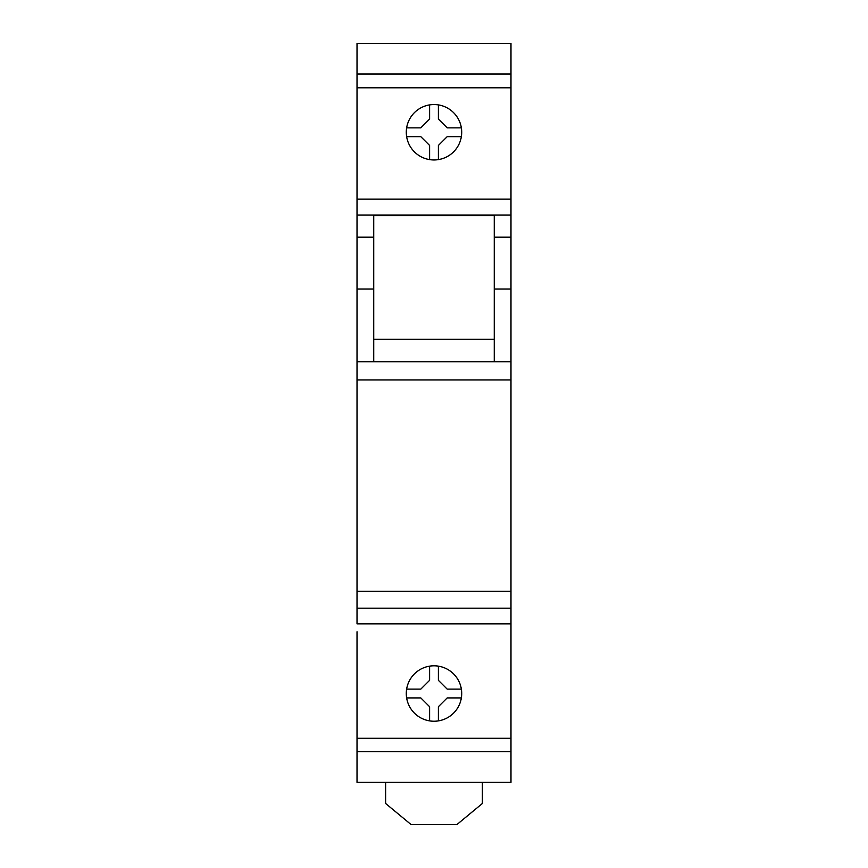 <?xml version="1.0" encoding="UTF-8"?>
<svg xmlns="http://www.w3.org/2000/svg" width="868" height="868" viewBox="0 0 868 868"><rect width="100%" height="100%" fill="white"/><g stroke="black" fill="none" stroke-linecap="round" stroke-linejoin="round"><path stroke-width="1.3" d="M357.019 782.372L385.62 782.372L385.62 803.486L411.128 824.6L456.872 824.6L482.38 803.486L482.38 782.372L510.981 782.372L357.019 782.372L357.019 631.763M429.606 104.898A27.711 27.711 0 0 1 461.624 130.048A27.711 27.711 0 0 1 436.203 159.875A27.711 27.711 0 0 1 406.484 135.56A27.711 27.711 0 0 1 429.606 104.898L429.606 119.057L420.806 127.856L406.636 127.856M429.606 666.157A27.711 27.711 0 0 1 461.624 691.319A27.711 27.711 0 0 1 436.203 721.145A27.711 27.711 0 0 1 406.484 696.83A27.711 27.711 0 0 1 429.606 666.157L429.606 680.328L420.806 689.127L406.636 689.127M406.636 697.915L420.806 697.915L429.606 706.715L429.606 720.885M510.981 782.372L510.981 623.842L357.019 623.842L357.019 199.108L357.019 215.025L510.981 215.025L510.981 199.108L357.019 199.108L357.019 87.798L510.981 87.798L510.981 43.4L357.019 43.4L357.019 87.798M438.394 720.885L438.394 706.715L447.194 697.915L461.364 697.915M461.364 689.127L447.194 689.127L438.394 680.328L438.394 666.157M406.636 136.656L420.806 136.656L429.606 145.444L429.606 159.614M510.981 631.763L510.981 87.798M438.394 159.614L438.394 145.444L447.194 136.656L461.364 136.656M461.364 127.856L447.194 127.856L438.394 119.057L438.394 104.898M510.981 237.181L494.261 237.181M373.739 237.181L357.019 237.181M510.981 289.022L494.261 289.022M373.739 289.022L357.019 289.022M510.981 361.739L357.019 361.739M510.981 379.934L357.019 379.934M510.981 591.282L357.019 591.282M510.981 608.186L357.019 608.186M510.981 751.655L357.019 751.655M494.261 339.334L494.261 215.687L373.739 215.687L373.739 361.739L494.261 361.739L494.261 339.334L373.739 339.334M510.981 738.288L357.019 738.288M510.981 73.986L357.019 73.986"/></g></svg>
